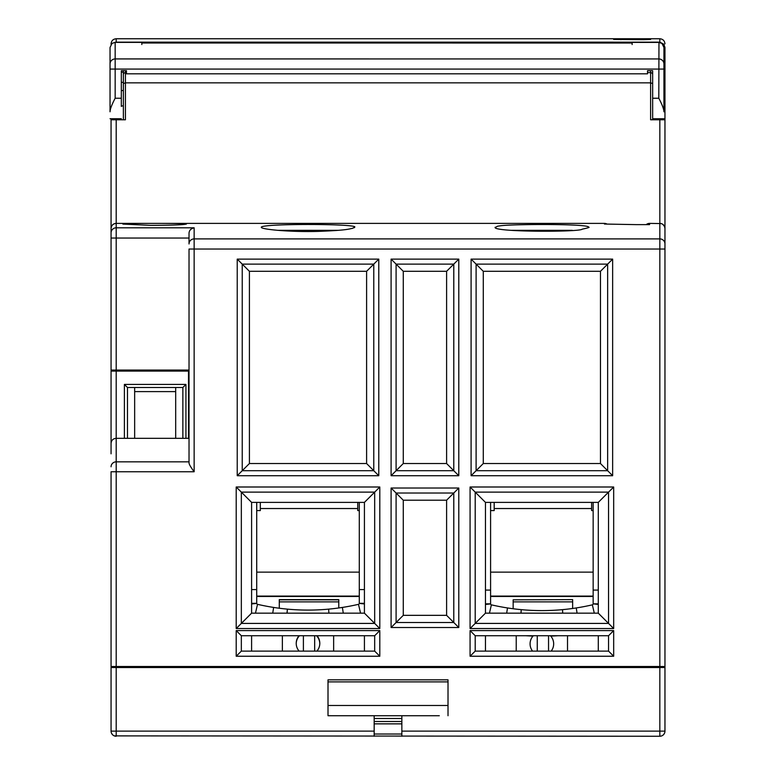 <?xml version="1.0" encoding="UTF-8"?>
<svg xmlns="http://www.w3.org/2000/svg" width="775" height="775" viewBox="0 0 775 775"><rect width="100%" height="100%" fill="white"/><g stroke="black" fill="none" stroke-linecap="round" stroke-linejoin="round"><path stroke-width="1.16" d="M439.299 715.732L401.857 715.732L401.857 731.125L664.96 731.125L664.96 119.786L650.603 119.786L650.603 82.857L125.424 82.857L125.424 119.786L116.192 119.786L116.192 223.384C113.14 223.588 111.426 225.302 111.067 228.518L111.067 453.821M664.96 666.5L111.067 666.5L111.067 731.125L116.192 731.125L116.192 736.25A5.125 5.125 0 0 1 111.067 731.125A5.125 5.125 0 0 0 116.192 736.25L114.293 735.892M664.96 731.125A5.125 5.125 0 0 1 659.835 736.25L114.283 735.882M374.17 734.012L401.857 734.012M401.857 723.86L374.17 723.86M111.493 733.179L112.637 734.816M374.17 736.25L374.17 715.732L328.009 715.732L328.009 679.83L448.018 679.83L448.018 715.732M664.96 667.527L111.067 667.527M401.857 731.125L401.857 736.25M328.009 679.83L448.018 679.83M336.728 715.732L328.009 715.732M123.37 371.089L123.37 370.062M513.157 599.831L572.648 599.618L513.157 599.831L513.157 608.753M548.545 635.732L548.545 651.116L548.545 635.732M537.259 635.732L537.259 651.116L537.259 635.732M338.782 607.958L338.782 599.618L279.281 599.618L279.281 608.239M314.669 635.732L314.669 651.116L314.669 635.732M303.393 635.732L303.393 651.116L303.393 635.732M338.782 599.831L279.281 599.831M121.83 371.089L121.83 370.062M111.067 371.089L188.509 371.089L188.509 370.062M421.348 667.527L421.348 666.5M430.58 666.5L430.58 667.527M655.214 667.527L655.214 666.5M652.657 666.5L652.657 667.527M630.085 666.5L630.085 667.527M455.71 667.527L455.71 666.5M431.607 666.5L431.607 667.527M420.321 666.5L420.321 667.527M396.219 666.5L396.219 667.527M196.714 666.5L196.714 667.527M188.509 438.321L188.509 371.089L189.023 371.089M182.861 438.321L182.861 387.5L185.942 384.419L185.942 438.321M185.942 384.419L124.397 384.419L124.397 438.321M175.683 438.321L175.683 387.5M134.656 387.5L134.656 438.321M127.478 438.321L127.478 387.5L124.397 384.419M182.861 387.5L127.478 387.5M221.844 667.527L221.844 666.5M199.282 666.5L199.282 667.527M572.648 667.527L572.648 666.5M572.648 608.472L572.648 599.831M548.545 666.5L548.545 667.527M572.648 601.875L513.157 601.875M537.259 666.5L537.259 667.527M513.157 666.5L513.157 667.527M279.281 666.5L279.281 667.527M303.393 666.5L303.393 667.527M338.782 601.875L279.281 601.875M314.669 666.5L314.669 667.527M338.782 667.527L338.782 666.5M659.835 667.527L659.835 736.25L661.269 736.047M662.741 735.339L663.332 734.865M663.904 734.235L664.659 732.85M401.857 715.732L374.17 715.732M256.719 596.488L359.29 596.488M359.29 596.091L256.719 596.091M260.313 502.384L260.313 510.589L256.719 510.589M357.75 502.384L357.75 510.589L359.29 510.589M490.585 596.488L593.156 596.488M494.179 502.384L494.179 510.589L490.585 510.589M593.156 596.091L490.585 596.091M591.625 502.384L591.625 510.589L593.156 510.589M134.656 391.608L175.683 391.608M485.46 613.161L598.29 613.161L598.29 502.384L485.46 502.384L485.46 613.161L470.076 628.544L470.076 487L613.674 487L613.674 628.544L470.076 628.544M485.46 502.384L475.201 492.125L475.201 623.42L608.549 623.42L613.674 628.544M598.29 502.384L608.549 492.125L475.201 492.125L470.076 487M189.023 243.96L189.023 233.653L189.023 243.96A5.125 5.067 -0 0 1 194.147 238.894L659.835 238.894A5.125 5.067 -0 0 1 664.96 243.96L664.96 249.037L194.147 249.037L194.147 471.752C190.718 467.141 189.013 464.186 189.023 462.869L189.023 249.037L194.147 249.037L194.147 227.802L116.192 227.802L116.192 238.032L111.067 238.032L111.067 232.917A5.125 5.115 0 0 1 116.192 227.802L116.192 223.384L604.442 223.384A5.125 5.125 0 0 1 606.97 224.053M111.067 666.5L111.067 471.752L116.192 471.752L116.192 666.5M189.023 233.653C189.013 230.572 190.727 228.625 194.147 227.802M604.762 224.043L636.256 224.624M646.234 224.624A5.125 5.125 0 0 1 649.576 223.384L661.22 223.578M261.921 227.792L261.33 227.211C260.187 229.342 290.606 232.238 318.37 231.386C348.653 230.262 349.506 228.751 352.354 228.383L354.679 227.211C359.493 223.723 261.282 223.442 261.33 227.211L261.466 227.492M495.777 227.782L495.206 227.211C491.243 232.122 579.555 232.267 582.161 229.187C588.109 227.889 590.23 227.23 588.545 227.211C589.678 225.07 559.56 224.295 531.689 224.566C501.27 224.963 500.388 225.874 497.531 226.203L495.332 227.492M122.925 224.091L150.689 225.351C172.147 225.263 184.072 224.818 186.455 224.023C187.482 223.152 121.074 223.181 122.857 224.023L122.876 224.062M116.192 119.786L111.067 119.786L111.067 228.509C111.367 225.399 113.082 223.684 116.192 223.384L114.807 223.578M111.067 44.369L111.067 43.875C111.367 40.765 113.082 39.05 116.192 38.75L116.192 42.16L114.894 42.383M111.067 118.74L111.067 119.786M662.887 224.392L664.592 226.61M659.835 666.5L659.835 223.384C662.819 223.539 664.533 225.254 664.96 228.518L664.96 233.643M664.96 119.786L664.96 90.549L663.933 91.421M663.933 72.172L664.96 72.172L664.96 90.549L663.933 90.549M664.96 72.172L664.96 47.43L664.96 50.259L663.933 50.259M647.522 72.598L650.603 72.598L650.603 82.857L652.657 83.555L652.657 119.786M652.657 83.555L652.657 74.652A2.054 2.054 0 0 0 650.603 72.598L651.387 72.753M125.424 70.68L125.424 82.857L123.37 83.555L123.37 74.652A2.054 2.054 0 0 1 125.424 72.598L126.451 72.598M123.37 119.786L123.37 83.555M123.37 70.68L123.37 74.652L123.37 72.172L121.326 72.172M116.192 42.16L659.835 42.16L663.836 44.214L664.96 47.43M613.674 39.447L643.424 39.67L650.603 39.447L650.603 38.944L613.674 38.944L613.674 39.447M614.255 39.525L613.674 38.944M650.603 38.944L650.022 39.525M664.96 62.339L663.933 62.339L664.96 62.339M652.046 73.199L652.482 73.838M121.326 106.437L121.326 70.68L126.451 70.68L126.451 73.819L647.522 73.828L647.522 70.69L652.657 70.69L652.657 74.652M652.657 72.172L652.657 118.759L652.657 98.241L658.808 98.241L658.963 42.392L632.138 42.392L632.138 43.022L632.138 42.392L658.808 42.402L661.976 43.419L663.933 47.469L663.933 64.005L663.933 47.469M125.424 72.598L124.668 72.743M123.971 73.199L123.554 73.819M663.933 105.933L664.96 105.933L663.933 105.061M649.169 224.624L636.062 224.624M111.067 370.062L189.023 370.062M182.358 371.089L182.358 370.062M126.964 371.089L126.964 370.062M338.394 230.33L277.605 230.33M364.424 502.384L251.594 502.384L241.335 492.125L241.335 623.42L374.674 623.42L374.674 492.125L241.335 492.125L236.201 487L379.808 487L364.424 502.384L364.424 613.161L379.808 628.544L236.201 628.544L251.594 613.161L364.424 613.161M251.594 502.384L251.594 613.161M223.898 666.5L223.898 667.527M275.183 667.527L275.183 666.5M241.335 635.732L241.335 651.116L374.674 651.116L374.674 635.732L241.335 635.732L236.201 630.598L379.808 630.598L379.808 656.241L236.201 656.241L236.201 630.598M374.674 635.732L379.808 630.598M241.335 651.116L236.201 656.241M251.594 635.732L251.594 651.116M374.674 651.116L379.808 656.241M364.424 651.116L364.424 635.732M511.481 230.33L572.27 230.33M111.067 443.629C111.28 440.355 112.985 438.592 116.192 438.321L189.023 438.321M249.414 271.298L249.414 463.537L366.604 463.537L366.604 271.298L249.414 271.298L237.227 259.112L378.781 259.112L378.781 475.714L237.227 475.714L237.227 259.112M249.414 463.537L237.227 475.714M366.604 271.298L378.781 259.112M366.604 463.537L378.781 475.714M446.603 463.537L446.603 271.298L403.271 271.298L403.271 463.537L446.603 463.537L458.79 475.714L391.094 475.714L391.094 259.112L458.79 259.112L458.79 475.714M446.603 271.298L458.79 259.112M403.271 463.537L391.094 475.714M403.271 271.298L391.094 259.112M600.47 271.298L483.28 271.298L483.28 463.537L600.47 463.537L600.47 271.298L612.647 259.112L612.647 475.714L471.093 475.714L471.093 259.112L612.647 259.112M483.28 271.298L471.093 259.112M600.47 463.537L612.647 475.714M483.28 463.537L471.093 475.714M446.603 615.34L446.603 500.204L403.271 500.204L403.271 615.34L446.603 615.34L458.79 627.518L391.094 627.518L391.094 488.017L458.79 488.017L458.79 627.518M446.603 500.204L458.79 488.017M403.271 615.34L391.094 627.518M403.271 500.204L391.094 488.017M608.549 635.732L475.201 635.732L475.201 651.116L608.549 651.116L608.549 635.732L613.674 630.598L613.674 656.241L470.076 656.241L470.076 630.598L613.674 630.598M608.549 651.116L613.674 656.241M475.201 651.116L470.076 656.241M475.201 635.732L470.076 630.598M485.46 635.732L485.46 651.116M598.29 651.116L598.29 635.732M598.29 613.161L608.549 623.42L608.549 492.125L613.674 487M574.701 666.5L574.701 667.527M625.987 667.527L625.987 666.5M485.46 604.452L490.594 603.938A1.027 1.027 0 0 0 490.594 603.938L490.585 603.841A1.027 1.027 0 0 0 490.585 603.87M490.594 603.938A1.027 1.027 0 0 0 491.379 604.839A224.217 224.217 0 0 0 592.362 604.839A1.027 1.027 0 0 0 593.156 603.938L593.156 603.938A1.027 1.027 0 0 0 593.156 603.87M516.227 651.116L516.227 635.732L516.227 651.116M567.513 635.732L567.513 651.116L567.513 635.732M298.733 636.072A249.86 249.86 0 0 0 299.15 636.081L299.15 636.081A11.799 11.799 0 0 0 296.215 643.618M316.539 635.732L316.868 636.081A249.86 249.86 0 0 0 317.275 636.072M319.794 643.618A11.799 11.799 0 0 0 316.868 636.081M282.362 651.116L282.362 635.732L282.362 651.116M333.647 635.732L333.647 651.116L333.647 635.732M598.29 590.085L593.156 590.085L593.156 603.841L598.29 603.841M593.156 590.085L593.156 502.384M593.156 603.841L598.29 604.452M521.033 613.161L521.236 609.644A224.217 224.217 0 0 0 562.514 609.644L562.718 613.161M521.236 609.644L520.916 613.161L521.236 609.644M485.46 603.841L490.585 603.841L490.585 590.085L485.46 590.085M490.585 502.384L490.585 590.085M550.405 635.732L550.734 636.081A249.86 249.86 0 0 0 557.874 635.732M551.18 651.116A11.799 11.799 0 0 0 550.734 636.081M525.876 635.732A249.86 249.86 0 0 0 533.016 636.081A11.799 11.799 0 0 0 532.561 651.116M364.424 589.572L359.29 589.572L359.29 603.328L364.424 603.328M359.29 589.572L359.29 502.384M251.594 603.938L256.719 603.425A1.027 1.027 0 0 0 257.513 604.326A224.217 224.217 0 0 0 358.496 604.326A1.027 1.027 0 0 0 359.29 603.425L364.424 603.938M287.137 613.161L287.37 609.131A224.217 224.217 0 0 0 328.639 609.131L328.871 613.161M287.37 609.131L286.992 613.161L287.37 609.131M256.719 603.425L256.719 589.572L251.594 589.572M251.594 603.328L256.719 603.328M256.719 502.384L256.719 589.572M316.897 651.116A11.799 11.799 0 0 0 317.004 635.732M299.014 635.732A11.799 11.799 0 0 0 299.121 651.116M663.933 106.446L663.933 111.813C663.923 109.265 662.218 104.741 658.808 98.241M652.657 70.69L652.657 98.241M141.835 44.543L141.835 43.003L632.138 43.022L632.138 44.553M632.138 43.022L141.835 43.003L141.835 42.383L115.02 42.383L112.007 43.41L110.04 47.449L110.04 63.996A5.125 5.067 0 0 1 115.165 58.929L115.165 98.231C111.765 104.722 110.05 109.246 110.04 111.794L110.04 98.231M110.04 111.794L110.04 69.062L110.04 111.794M110.04 63.996L110.04 69.062L663.933 69.072L663.933 111.813L663.933 64.005A5.125 5.067 0 0 0 658.808 58.939L115.165 58.929L115.165 42.383L141.835 42.383L141.835 43.41M401.857 721.506L374.17 721.506M116.192 667.527L116.192 731.125L374.17 731.125M425.456 666.5L425.456 667.527M426.483 667.527L426.483 666.5M658.721 666.5L658.721 667.527M189.023 374.17L188.509 374.17M116.192 371.089L116.192 461.842L189.023 461.842M191.58 667.527L191.58 666.5M374.17 718.493L401.857 718.493M328.009 705.482L448.018 705.482M448.018 681.884L328.009 681.884M256.719 572.134L359.29 572.134M357.75 508.536L260.313 508.536M490.585 572.134L593.156 572.134M591.625 508.536L494.179 508.536M194.147 471.752L116.192 471.752L116.192 461.842A5.125 4.95 0 0 0 111.067 466.792M379.808 487L379.808 628.544M236.201 628.544L236.201 487M649.576 223.384L649.576 224.624M604.442 224.043L604.442 223.384M661.327 223.607L659.835 223.384L659.835 119.786M663.933 59.191L664.96 59.191M123.37 82.344L121.326 82.344M663.836 44.214L662.78 44.214M659.835 42.16L659.835 38.75C662.945 39.05 664.659 40.765 664.96 43.875M620.852 38.847L620.852 39.67M643.424 39.67L643.424 38.847M664.96 52.768L663.933 52.768M650.603 72.598L650.603 70.69M664.96 82.344L663.933 82.344M189.023 238.032L116.192 238.032L116.192 370.062M242.236 264.12L242.236 470.706L373.773 470.706L373.773 264.12L242.236 264.12M453.782 470.706L453.782 264.12L396.093 264.12L396.093 470.706L453.782 470.706M607.648 264.12L476.102 264.12L476.102 470.706L607.648 470.706L607.648 264.12M453.782 622.519L453.782 493.026L396.093 493.026L396.093 622.519L453.782 622.519M592.362 604.839L594.289 613.161M577.065 613.161L576.251 607.949M507.489 607.949L506.685 613.161M491.379 604.839L489.461 613.161M358.496 604.326L360.54 613.161M343.277 613.161L342.385 607.435M273.623 607.435L272.732 613.161M257.513 604.326L255.469 613.161M663.933 64.005L663.933 69.072M115.165 98.231L121.326 98.231M113.499 735.485L112.859 735.02M112.714 734.884L111.987 734.051M662.46 735.523L663.4 734.807M664.194 733.818L664.679 732.801M664.96 228.509C664.659 225.399 662.945 223.684 659.835 223.384M116.192 38.75L659.835 38.75M123.37 90.549L121.326 90.549M123.37 105.933L121.326 105.933M636.159 224.624L649.363 224.624M636.207 224.624L604.597 224.043M354.679 227.22L354.117 227.773L354.679 227.22M110.04 118.74L121.326 118.74M652.657 118.759L663.933 118.759"/></g></svg>
